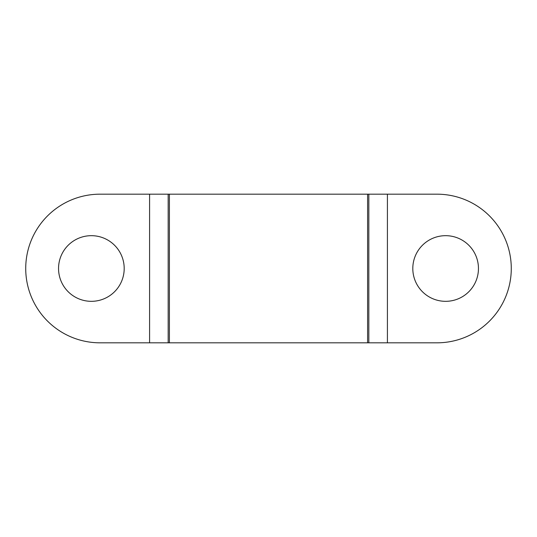 <?xml version="1.0" encoding="UTF-8"?>
<svg xmlns="http://www.w3.org/2000/svg" width="537" height="537" viewBox="0 0 537 537"><rect width="100%" height="100%" fill="white"/><g stroke="black" fill="none" stroke-linecap="round" stroke-linejoin="round"><path stroke-width="0.81" d="M445.629 235.676A32.824 32.824 0 0 0 412.805 268.5A32.824 32.824 0 0 0 445.629 301.324A32.824 32.824 0 0 0 478.454 268.5A32.824 32.824 0 0 0 445.629 235.676M91.371 235.676A32.824 32.824 0 0 0 58.546 268.5A32.824 32.824 0 0 0 91.371 301.324A32.824 32.824 0 0 0 124.195 268.5A32.824 32.824 0 0 0 91.371 235.676M387.412 342.821L387.412 194.179L436.957 194.179A74.321 74.321 0 0 1 511.278 268.5A74.321 74.321 0 0 1 436.957 342.821L149.588 342.821L149.588 194.179L100.043 194.179A74.321 74.321 0 0 0 25.722 268.5A74.321 74.321 0 0 0 100.043 342.821L149.588 342.821M387.412 194.179L149.588 194.179M367.597 342.821L367.597 194.179M169.403 342.821L169.403 194.179M168.168 342.821L168.168 194.179M368.832 342.821L368.832 194.179"/></g></svg>
